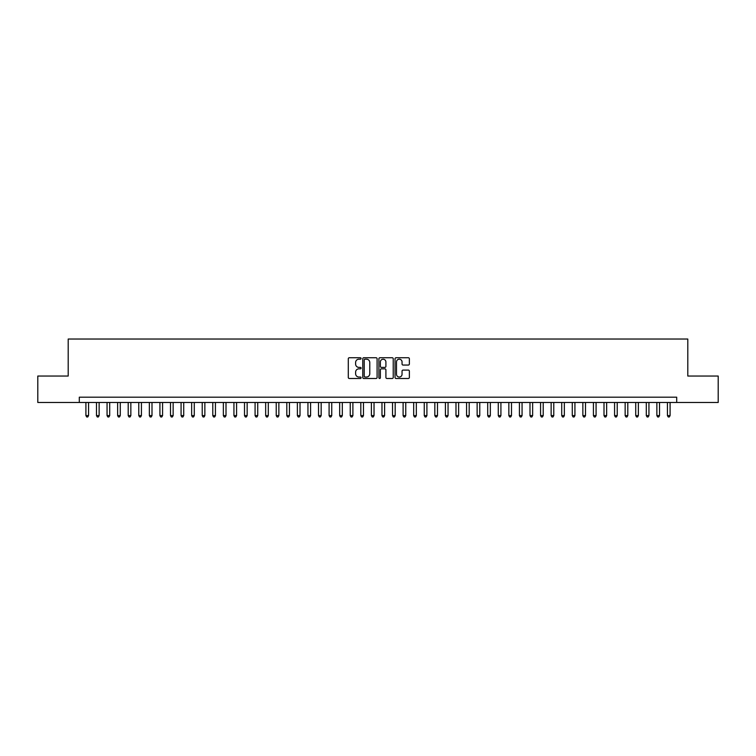 <?xml version="1.0" encoding="UTF-8"?>
<svg xmlns="http://www.w3.org/2000/svg" width="756" height="756" viewBox="0 0 756 756"><rect width="100%" height="100%" fill="white"/><g stroke="black" fill="none" stroke-linecap="round" stroke-linejoin="round"><path stroke-width="1.13" d="M361.084 358.457A0.728 0.728 0 0 0 360.357 357.739L349.329 357.739A1.04 1.04 0 0 0 348.289 358.769L348.289 377.452A1.04 1.04 0 0 0 349.329 378.491L360.357 378.491A0.728 0.728 0 0 0 361.084 377.764A0.728 0.728 0 0 0 360.357 377.036L358.93 377.036A3.317 3.317 0 0 1 355.613 373.719L355.613 372.16A3.317 3.317 0 0 1 358.93 368.843L360.357 368.843A0.728 0.728 0 0 0 361.084 368.115A0.728 0.728 0 0 0 360.357 367.388L358.93 367.388A3.317 3.317 0 0 1 355.613 364.071L355.613 362.511A3.317 3.317 0 0 1 358.93 359.185L360.357 359.185A0.728 0.728 0 0 0 361.084 358.457M408.334 365.053A1.04 1.04 0 0 0 409.365 364.014L409.365 358.769A1.04 1.04 0 0 0 408.334 357.739L396.087 357.739A1.04 1.04 0 0 0 395.048 358.769L395.048 377.452A1.04 1.04 0 0 0 396.087 378.491L408.334 378.491A1.04 1.04 0 0 0 409.365 377.452L409.365 371.12A1.04 1.04 0 0 0 408.334 370.09L403.09 370.09A1.04 1.04 0 0 0 402.05 371.12L402.05 374.267A2.778 2.778 0 0 1 399.272 377.036A2.778 2.778 0 0 1 396.503 374.267L396.503 361.963A2.778 2.778 0 0 1 399.272 359.185A2.778 2.778 0 0 1 402.05 361.963L402.05 364.014A1.04 1.04 0 0 0 403.09 365.053L408.334 365.053M79.304 402.475L37.8 402.475L37.8 376.044L68.201 376.044L68.201 339.038L687.799 339.038L687.799 376.044L718.2 376.044L718.2 402.475L676.696 402.475L676.696 397.193L79.304 397.193L79.304 402.475L676.696 402.475M377.093 358.769A1.04 1.04 0 0 0 376.053 357.739L363.806 357.739A1.04 1.04 0 0 0 362.767 358.769L362.767 377.452A1.04 1.04 0 0 0 363.806 378.491L376.053 378.491A1.04 1.04 0 0 0 377.093 377.452L377.093 358.769M379.947 357.739L392.194 357.739A1.04 1.04 0 0 1 393.233 358.769L393.233 377.452A1.04 1.04 0 0 1 392.194 378.491L386.949 378.491A1.04 1.04 0 0 1 385.91 377.452L385.91 369.882A1.04 1.04 0 0 0 384.88 368.843L381.402 368.843A1.04 1.04 0 0 0 380.362 369.882L380.362 377.764A0.728 0.728 0 0 1 379.635 378.491A0.728 0.728 0 0 1 378.907 377.764L378.907 358.769A1.04 1.04 0 0 1 379.947 357.739M364.95 359.185A0.728 0.728 0 0 0 364.222 359.913L364.222 376.308A0.728 0.728 0 0 0 364.95 377.036L366.452 377.036A3.317 3.317 0 0 0 369.779 373.719L369.779 362.511A3.317 3.317 0 0 0 366.452 359.185L364.95 359.185M385.91 362.02A2.778 2.778 0 0 0 383.141 359.242A2.778 2.778 0 0 0 380.362 362.02L380.362 366.348A1.04 1.04 0 0 0 381.402 367.388L384.88 367.388A1.04 1.04 0 0 0 385.91 366.348L385.91 362.02M85.91 402.475L85.91 415.592L88.556 415.592L88.556 402.475M88.556 415.592L87.762 416.962L86.704 416.962L85.91 415.592M96.484 402.475L96.484 415.592L99.13 415.592L99.13 402.475M99.13 415.592L98.337 416.962L97.278 416.962L96.484 415.592M107.059 402.475L107.059 415.592L109.696 415.592L109.696 402.475M109.696 415.592L108.902 416.962L107.853 416.962L107.059 415.592M117.634 402.475L117.634 415.592L120.27 415.592L120.27 402.475M120.27 415.592L119.476 416.962L118.418 416.962L117.634 415.592M128.199 402.475L128.199 415.592L130.845 415.592L130.845 402.475M130.845 415.592L130.051 416.962L128.993 416.962L128.199 415.592M138.773 402.475L138.773 415.592L141.419 415.592L141.419 402.475M141.419 415.592L140.625 416.962L139.567 416.962L138.773 415.592M149.348 402.475L149.348 415.592L151.994 415.592L151.994 402.475M151.994 415.592L151.2 416.962L150.142 416.962L149.348 415.592M159.922 402.475L159.922 415.592L162.568 415.592L162.568 402.475M162.568 415.592L161.775 416.962L160.716 416.962L159.922 415.592M170.497 402.475L170.497 415.592L173.143 415.592L173.143 402.475M173.143 415.592L172.349 416.962L171.291 416.962L170.497 415.592M181.071 402.475L181.071 415.592L183.717 415.592L183.717 402.475M183.717 415.592L182.924 416.962L181.865 416.962L181.071 415.592M191.646 402.475L191.646 415.592L194.283 415.592L194.283 402.475M194.283 415.592L193.498 416.962L192.44 416.962L191.646 415.592M202.221 402.475L202.221 415.592L204.857 415.592L204.857 402.475M204.857 415.592L204.063 416.962L203.014 416.962L202.221 415.592M212.786 402.475L212.786 415.592L215.432 415.592L215.432 402.475M215.432 415.592L214.638 416.962L213.579 416.962L212.786 415.592M223.36 402.475L223.36 415.592L226.006 415.592L226.006 402.475M226.006 415.592L225.212 416.962L224.154 416.962L223.36 415.592M233.935 402.475L233.935 415.592L236.581 415.592L236.581 402.475M236.581 415.592L235.787 416.962L234.729 416.962L233.935 415.592M244.509 402.475L244.509 415.592L247.155 415.592L247.155 402.475M247.155 415.592L246.361 416.962L245.303 416.962L244.509 415.592M255.084 402.475L255.084 415.592L257.73 415.592L257.73 402.475M257.73 415.592L256.936 416.962L255.878 416.962L255.084 415.592M265.658 402.475L265.658 415.592L268.304 415.592L268.304 402.475M268.304 415.592L267.511 416.962L266.452 416.962L265.658 415.592M276.233 402.475L276.233 415.592L278.87 415.592L278.87 402.475M278.87 415.592L278.085 416.962L277.027 416.962L276.233 415.592M286.808 402.475L286.808 415.592L289.444 415.592L289.444 402.475M289.444 415.592L288.65 416.962L287.601 416.962L286.808 415.592M297.382 402.475L297.382 415.592L300.019 415.592L300.019 402.475M300.019 415.592L299.225 416.962L298.166 416.962L297.382 415.592M307.947 402.475L307.947 415.592L310.593 415.592L310.593 402.475M310.593 415.592L309.799 416.962L308.741 416.962L307.947 415.592M318.522 402.475L318.522 415.592L321.168 415.592L321.168 402.475M321.168 415.592L320.374 416.962L319.315 416.962L318.522 415.592M329.096 402.475L329.096 415.592L331.742 415.592L331.742 402.475M331.742 415.592L330.948 416.962L329.89 416.962L329.096 415.592M339.671 402.475L339.671 415.592L342.317 415.592L342.317 402.475M342.317 415.592L341.523 416.962L340.465 416.962L339.671 415.592M350.245 402.475L350.245 415.592L352.891 415.592L352.891 402.475M352.891 415.592L352.098 416.962L351.039 416.962L350.245 415.592M360.82 402.475L360.82 415.592L363.466 415.592L363.466 402.475M363.466 415.592L362.672 416.962L361.614 416.962L360.82 415.592M371.394 402.475L371.394 415.592L374.031 415.592L374.031 402.475M374.031 415.592L373.247 416.962L372.188 416.962L371.394 415.592M381.969 402.475L381.969 415.592L384.606 415.592L384.606 402.475M384.606 415.592L383.812 416.962L382.753 416.962L381.969 415.592M392.534 402.475L392.534 415.592L395.18 415.592L395.18 402.475M395.18 415.592L394.386 416.962L393.328 416.962L392.534 415.592M403.109 402.475L403.109 415.592L405.755 415.592L405.755 402.475M405.755 415.592L404.961 416.962L403.902 416.962L403.109 415.592M413.683 402.475L413.683 415.592L416.329 415.592L416.329 402.475M416.329 415.592L415.535 416.962L414.477 416.962L413.683 415.592M424.258 402.475L424.258 415.592L426.904 415.592L426.904 402.475M426.904 415.592L426.11 416.962L425.052 416.962L424.258 415.592M434.832 402.475L434.832 415.592L437.478 415.592L437.478 402.475M437.478 415.592L436.685 416.962L435.626 416.962L434.832 415.592M445.407 402.475L445.407 415.592L448.053 415.592L448.053 402.475M448.053 415.592L447.259 416.962L446.201 416.962L445.407 415.592M455.981 402.475L455.981 415.592L458.618 415.592L458.618 402.475M458.618 415.592L457.834 416.962L456.775 416.962L455.981 415.592M466.556 402.475L466.556 415.592L469.192 415.592L469.192 402.475M469.192 415.592L468.399 416.962L467.35 416.962L466.556 415.592M477.13 402.475L477.13 415.592L479.767 415.592L479.767 402.475M479.767 415.592L478.973 416.962L477.915 416.962L477.13 415.592M487.696 402.475L487.696 415.592L490.342 415.592L490.342 402.475M490.342 415.592L489.548 416.962L488.489 416.962L487.696 415.592M498.27 402.475L498.27 415.592L500.916 415.592L500.916 402.475M500.916 415.592L500.122 416.962L499.064 416.962L498.27 415.592M508.845 402.475L508.845 415.592L511.491 415.592L511.491 402.475M511.491 415.592L510.697 416.962L509.638 416.962L508.845 415.592M519.419 402.475L519.419 415.592L522.065 415.592L522.065 402.475M522.065 415.592L521.271 416.962L520.213 416.962L519.419 415.592M529.994 402.475L529.994 415.592L532.64 415.592L532.64 402.475M532.64 415.592L531.846 416.962L530.788 416.962L529.994 415.592M540.568 402.475L540.568 415.592L543.214 415.592L543.214 402.475M543.214 415.592L542.421 416.962L541.362 416.962L540.568 415.592M551.143 402.475L551.143 415.592L553.779 415.592L553.779 402.475M553.779 415.592L552.986 416.962L551.937 416.962L551.143 415.592M561.717 402.475L561.717 415.592L564.354 415.592L564.354 402.475M564.354 415.592L563.56 416.962L562.502 416.962L561.717 415.592M572.283 402.475L572.283 415.592L574.929 415.592L574.929 402.475M574.929 415.592L574.135 416.962L573.076 416.962L572.283 415.592M582.857 402.475L582.857 415.592L585.503 415.592L585.503 402.475M585.503 415.592L584.709 416.962L583.651 416.962L582.857 415.592M593.432 402.475L593.432 415.592L596.078 415.592L596.078 402.475M596.078 415.592L595.284 416.962L594.225 416.962L593.432 415.592M604.006 402.475L604.006 415.592L606.652 415.592L606.652 402.475M606.652 415.592L605.858 416.962L604.8 416.962L604.006 415.592M614.581 402.475L614.581 415.592L617.227 415.592L617.227 402.475M617.227 415.592L616.433 416.962L615.375 416.962L614.581 415.592M625.155 402.475L625.155 415.592L627.801 415.592L627.801 402.475M627.801 415.592L627.007 416.962L625.949 416.962L625.155 415.592M635.73 402.475L635.73 415.592L638.366 415.592L638.366 402.475M638.366 415.592L637.582 416.962L636.524 416.962L635.73 415.592M646.304 402.475L646.304 415.592L648.941 415.592L648.941 402.475M648.941 415.592L648.147 416.962L647.098 416.962L646.304 415.592M656.87 402.475L656.87 415.592L659.515 415.592L659.515 402.475M659.515 415.592L658.722 416.962L657.663 416.962L656.87 415.592M667.444 402.475L667.444 415.592L670.09 415.592L670.09 402.475M670.09 415.592L669.296 416.962L668.238 416.962L667.444 415.592"/></g></svg>
